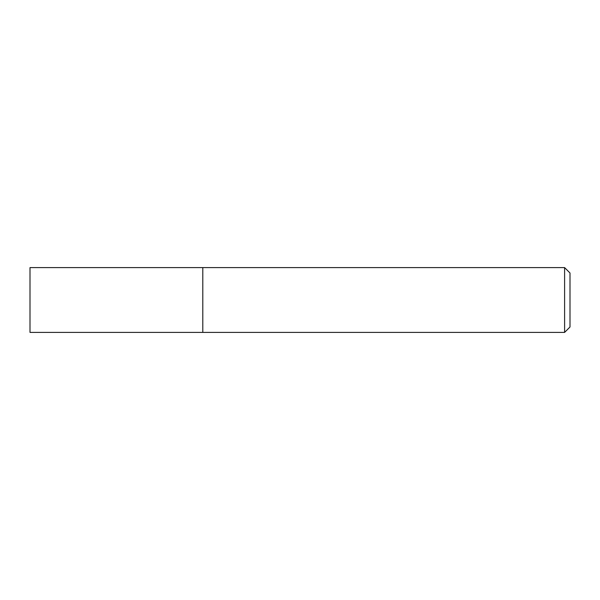 <?xml version="1.0" encoding="UTF-8"?>
<svg xmlns="http://www.w3.org/2000/svg" width="600" height="600" viewBox="0 0 600 600"><rect width="100%" height="100%" fill="white"/><g stroke="black" fill="none" stroke-linecap="round" stroke-linejoin="round"><path stroke-width="0.45" stroke-dasharray="3 2.25" d="M202.8 267.6L202.8 332.4L202.8 267.6M564.6 267.6L564.6 332.4M570 273L570 327M30 267.6L30 332.4"/><path stroke-width="0.9" d="M202.8 332.4L202.8 267.6L30 267.6L30 332.4L202.8 332.4L202.8 267.6L564.6 267.6L564.6 332.4L202.8 332.4M564.6 332.4L570 327L570 273L564.6 267.6"/></g></svg>
